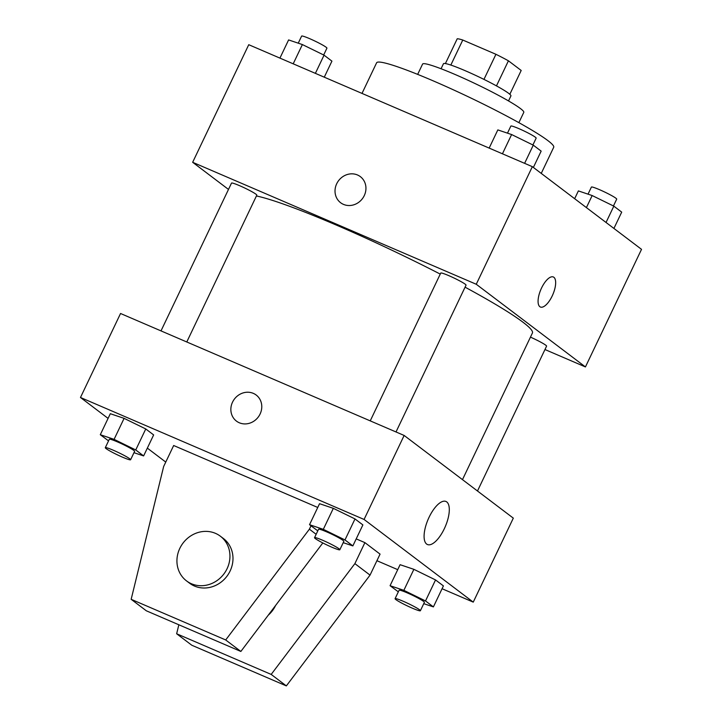 <?xml version="1.0" encoding="UTF-8"?>
<svg xmlns="http://www.w3.org/2000/svg" width="722" height="722" viewBox="0 0 722 722"><rect width="100%" height="100%" fill="white"/><g stroke="black" fill="none" stroke-linecap="round" stroke-linejoin="round"><path stroke-width="1.08" d="M450.835 65.061L462.775 40.035A36.181 3.24 -154.5 0 0 457.225 38.78L445.402 63.563M462.775 40.035L495.933 54.294A36.181 3.24 -154.5 0 1 508.423 60.801L521.194 70.467L509.831 94.293M496.465 85.891L508.423 60.801M441.061 68.752L443.452 63.735A37.373 3.348 25.5 0 1 471.728 73.59A37.373 3.348 25.5 0 1 508.694 93.373A37.373 3.348 25.5 0 1 510.923 95.918L508.523 100.936M483.957 79.393L495.933 54.294M417.668 74.384L422.578 64.087A56.063 5.018 25.5 0 1 464.995 78.869A56.063 5.018 25.5 0 1 520.445 108.553A56.063 5.018 25.5 0 1 523.784 112.361L518.874 122.65M362.011 93.409L376.613 62.787A98.111 8.79 25.5 0 1 450.835 88.662A98.111 8.79 25.5 0 1 547.881 140.6A98.111 8.79 25.5 0 1 553.72 147.261L541.247 173.406M228.486 189.426L192.657 162.297L248.747 44.701L532.349 166.665L641.524 249.343L585.434 366.938L544.966 349.538M192.657 162.297L476.258 284.26L532.349 166.665M476.258 284.26L585.434 366.938M552.177 296.02A16.353 6.498 -66.7 0 1 540.408 307.021A16.353 6.498 -66.7 0 1 540.904 289.432A16.353 6.498 -66.7 0 1 553.332 276.977A16.353 6.498 -66.7 0 1 552.177 296.02M462.477 479.634L532.421 333.004A158.849 14.223 -154.5 0 0 465.076 287.175M440.258 274.098A158.849 14.223 -154.5 0 0 256.418 195.969M186.781 341.975L256.806 195.166A14.016 1.254 -154.5 0 0 244.695 188A14.016 1.254 -154.5 0 0 231.509 183.099L161.006 330.893M396.017 431.955L466.042 285.145A14.016 1.254 -154.5 0 0 453.93 277.979A14.016 1.254 -154.5 0 0 440.736 273.078L370.242 420.872M477.486 491.005L546.581 346.145A14.016 1.254 -154.5 0 0 530.453 337.129M340.613 202.72A16.353 14.936 127.1 0 1 337.562 182.161A16.353 14.936 127.1 0 1 357.498 174.986A16.353 14.936 127.1 0 1 360.359 176.646A16.353 14.936 127.1 0 1 362.39 198.694A16.353 14.936 127.1 0 1 340.613 202.72A16.353 14.936 127.1 0 1 337.562 182.161A16.353 14.936 127.1 0 1 357.498 174.977A16.353 14.936 127.1 0 1 360.359 176.646M553.332 276.977A16.353 6.498 -66.7 0 1 552.168 296.02A16.353 6.498 -66.7 0 1 540.408 307.021M108.083 418.39L80.476 397.488L120.547 313.492L404.139 435.456L513.315 518.134L473.253 602.13L442.072 588.728M444.301 528.757A23.438 9.305 -66.7 0 1 427.433 544.523A23.438 9.305 -66.7 0 1 428.146 519.317A23.438 9.305 -66.7 0 1 445.952 501.465A23.438 9.305 -66.7 0 1 444.301 528.757M80.476 397.488L364.078 519.452L404.139 435.456M364.078 519.452L473.253 602.13M256.193 395.042A16.353 14.936 -52.9 0 0 232.538 402.145A16.353 14.936 127.1 0 1 256.193 395.033A16.353 14.936 127.1 0 1 258.223 417.09A16.353 14.936 127.1 0 1 236.446 421.106A16.353 14.936 127.1 0 1 232.529 402.145A16.353 14.936 -52.9 0 0 236.446 421.106M165.762 462.08L147.342 448.127M397.723 569.649L376.92 560.705M317.788 530.851L309.53 524.695L319.548 503.694L333.329 508.333L354.998 518.938L362.877 524.912L354.998 518.938L333.329 508.333L323.312 529.334L344.981 539.939L352.859 545.904L343.212 542.664M108.553 440.871L100.295 434.716L110.313 413.715L124.094 418.354L145.763 428.958L153.642 434.924L145.763 428.958L124.094 418.354L114.085 439.355L135.745 449.959L143.624 455.925L133.976 452.676M398.336 591.85L390.07 585.695L400.087 564.694L413.877 569.333L435.537 579.937L443.416 585.903L435.537 579.937L413.877 569.333L403.86 590.334L425.52 600.939L433.399 606.904L423.751 603.664M317.743 507.467L173.668 445.51L163.65 466.502L131.16 599.314L225.697 639.963L309.395 529.181L311.002 525.806M178.848 624.783L176.646 633.763L271.183 674.42L354.881 563.629L364.899 542.628L356.199 538.892M364.899 542.628L380.061 554.117L370.043 575.118L286.345 685.9L191.817 645.242L176.646 633.763M322.833 542.944L240.859 651.452L146.322 610.794L131.16 599.314M268.241 615.207A28.032 25.604 -52.9 0 0 275.578 605.496M186.52 580.894L189.552 583.186A28.032 25.604 -52.9 0 0 194.453 586.038A28.032 25.604 -52.9 0 0 230.11 571.003A28.032 25.604 -52.9 0 0 223.396 538.495L220.363 536.202A28.032 25.604 127.1 0 1 227.078 568.71A28.032 25.604 127.1 0 1 186.52 580.894A28.032 25.604 127.1 0 1 183.027 543.088A28.032 25.604 127.1 0 1 220.363 536.202M309.395 529.181L316.146 534.298M225.697 639.963L240.859 651.452M271.183 674.42L286.345 685.9M354.881 563.629L370.043 575.118M279.928 58.112L288.601 39.927L302.383 44.565L324.052 55.17L331.93 61.135L324.277 77.182M293.204 63.816L302.383 44.565M315.379 73.355L324.052 55.17M323.664 54.989L326.922 48.166A14.016 1.254 -154.5 0 0 314.81 41.001A14.016 1.254 -154.5 0 0 301.615 36.1L298.249 43.176M574.658 198.703L578.376 190.906L592.166 195.545L613.826 206.149L621.705 212.124L613.917 228.441M586.408 207.602L592.166 195.545M606.038 222.475L613.826 206.149M613.447 205.969L616.696 199.146A14.016 1.254 -154.5 0 0 604.585 191.98A14.016 1.254 -154.5 0 0 591.399 187.079L588.024 194.155M489.164 148.091L497.828 129.906L511.618 134.545L533.278 145.149L541.157 151.124L533.377 167.441M502.44 153.795L511.618 134.545M524.614 163.334L533.278 145.149M532.899 144.969L536.157 138.146A14.016 1.254 -154.5 0 0 524.046 130.98A14.016 1.254 -154.5 0 0 510.851 126.079L507.476 133.155M100.295 434.716L114.085 439.355M130.601 459.752L134.608 451.358A14.016 1.254 -154.5 0 0 122.496 444.183A14.016 1.254 -154.5 0 0 109.311 439.283L105.304 447.685A14.016 1.254 -154.5 0 0 122.505 457.161A14.016 1.254 -154.5 0 0 130.601 459.752A14.016 1.254 -154.5 0 0 118.489 452.586A14.016 1.254 -154.5 0 0 105.304 447.685M135.745 449.959L145.763 428.958M143.624 455.925L153.642 434.924M110.313 413.715L124.094 418.354M390.07 585.695L403.86 590.334M420.385 610.731L424.392 602.338A14.016 1.254 -154.5 0 0 412.28 595.172A14.016 1.254 -154.5 0 0 399.085 590.262L395.078 598.664A14.016 1.254 -154.5 0 0 412.28 608.15A14.016 1.254 -154.5 0 0 420.385 610.731A14.016 1.254 -154.5 0 0 408.273 603.565A14.016 1.254 -154.5 0 0 395.078 598.664M425.52 600.939L435.537 579.937M433.399 606.904L443.416 585.903M400.087 564.694L413.877 569.333M309.53 524.695L323.312 529.334M339.836 549.731L343.843 541.338A14.016 1.254 -154.5 0 0 331.732 534.172A14.016 1.254 -154.5 0 0 318.546 529.271L314.539 537.664A14.016 1.254 -154.5 0 0 331.732 547.15A14.016 1.254 -154.5 0 0 339.836 549.731A14.016 1.254 -154.5 0 0 327.725 542.565A14.016 1.254 -154.5 0 0 314.539 537.664M344.981 539.939L354.998 518.938M352.859 545.904L362.877 524.912M319.548 503.694L333.329 508.333"/></g></svg>

